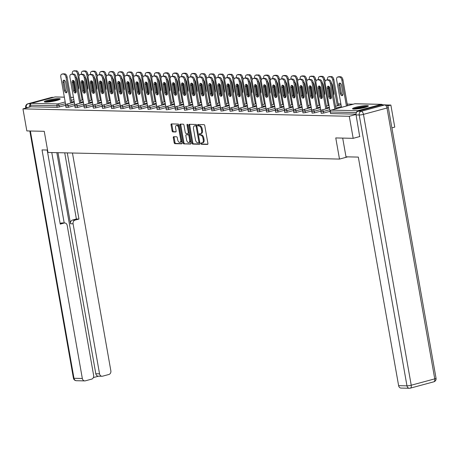 <?xml version="1.0" encoding="UTF-8"?>
<svg xmlns="http://www.w3.org/2000/svg" width="459" height="459" viewBox="0 0 459 459"><rect width="100%" height="100%" fill="white"/><g stroke="black" fill="none" stroke-linecap="round" stroke-linejoin="round"><path stroke-width="0.69" d="M200.893 143.575A0.711 0.39 -105.1 0 0 201.421 144.281L207.508 144.419A1.01 0.557 -105.1 0 0 207.6 144.407A1.01 0.557 -105.1 0 0 207.91 143.443L204.771 125.651A1.01 0.557 -105.1 0 0 204.025 124.653L197.932 124.509A0.711 0.39 -105.1 0 0 197.869 124.521A0.711 0.39 -105.1 0 0 197.651 125.192A0.711 0.39 -105.1 0 0 198.179 125.898L198.965 125.915A3.242 1.784 -105.1 0 1 201.358 129.117L201.621 130.603A3.242 1.784 -105.1 0 1 200.629 133.689A3.242 1.784 -105.1 0 1 200.342 133.724L199.556 133.701A0.711 0.39 -105.1 0 0 199.493 133.712A0.711 0.39 -105.1 0 0 199.275 134.384A0.711 0.39 -105.1 0 0 199.797 135.089L200.589 135.107A3.242 1.784 -105.1 0 1 202.981 138.308L203.239 139.794A3.242 1.784 -105.1 0 1 202.247 142.881A3.242 1.784 -105.1 0 1 201.96 142.915L201.174 142.892A0.711 0.39 -105.1 0 0 201.111 142.904A0.711 0.39 -105.1 0 0 200.893 143.575M201.742 142.91A0.711 0.39 -105.1 0 0 201.725 143.351A0.711 0.39 -105.1 0 0 202.247 144.051L207.847 144.183M198.5 124.527A0.711 0.39 -105.1 0 0 198.483 124.968A0.711 0.39 -105.1 0 0 199.011 125.668L199.797 125.691L198.965 125.915M200.124 133.718A0.711 0.39 -105.1 0 0 200.107 134.16A0.711 0.39 -105.1 0 0 200.629 134.86L201.415 134.883L200.589 135.107M45.757 102.099A8.044 1.073 -10 0 0 54.724 100.957A8.044 1.073 -10 0 0 60.169 98.955A8.044 1.073 -10 0 0 58.729 98.599A8.044 1.073 -10 0 0 49.767 99.741A8.044 1.073 -10 0 0 44.316 101.749A8.044 1.073 -10 0 0 45.757 102.099M353.987 109.093A8.044 1.073 -10 0 0 362.949 107.951A8.044 1.073 -10 0 0 368.393 105.949A8.044 1.073 -10 0 0 366.959 105.599A8.044 1.073 -10 0 0 357.991 106.74A8.044 1.073 -10 0 0 352.546 108.743A8.044 1.073 -10 0 0 353.987 109.093M173.68 136.707A1.01 0.557 -105.1 0 0 173.594 136.719A1.01 0.557 -105.1 0 0 173.284 137.683L174.162 142.674A1.01 0.557 -105.1 0 0 174.913 143.678L181.678 143.828A1.01 0.557 -105.1 0 0 181.77 143.822A1.01 0.557 -105.1 0 0 182.08 142.852L178.941 125.066A1.01 0.557 -105.1 0 0 178.19 124.062L171.425 123.913A1.01 0.557 -105.1 0 0 171.339 123.919A1.01 0.557 -105.1 0 0 171.029 124.888L172.091 130.913A1.01 0.557 -105.1 0 0 172.836 131.917L175.734 131.98A1.01 0.557 -105.1 0 0 175.82 131.968A1.01 0.557 -105.1 0 0 176.13 131.004L175.608 128.015A2.708 1.492 -105.1 0 1 176.434 125.433A2.708 1.492 -105.1 0 1 178.671 128.084L180.737 139.8A2.708 1.492 -105.1 0 1 179.911 142.376A2.708 1.492 -105.1 0 1 177.667 139.725L177.323 137.775A1.01 0.557 -105.1 0 0 176.577 136.776L173.68 136.707M359.867 136.524L353.178 138.331L335.764 137.935L339.494 159.078L47.977 152.463L44.248 131.32L26.84 130.924L22.95 108.875L349.288 116.282L356.012 114.469M353.178 138.331L349.288 116.282M192 143.082A1.01 0.557 -105.1 0 0 192.746 144.08L199.51 144.235A1.01 0.557 -105.1 0 0 199.602 144.224A1.01 0.557 -105.1 0 0 199.912 143.26L196.773 125.468A1.01 0.557 -105.1 0 0 196.027 124.469L189.257 124.314A1.01 0.557 -105.1 0 0 189.171 124.326A1.01 0.557 -105.1 0 0 188.861 125.29L192 143.082L192.826 142.858A1.01 0.557 -105.1 0 0 193.578 143.856L199.849 144M190.594 144.034L183.829 143.879A1.01 0.557 -105.1 0 1 183.078 142.875L179.945 125.089A1.01 0.557 -105.1 0 1 180.255 124.125A1.01 0.557 -105.1 0 1 180.341 124.114L183.239 124.177A1.01 0.557 -105.1 0 1 183.984 125.181L185.258 132.393A1.01 0.557 -105.1 0 0 186.004 133.397L187.926 133.437A1.01 0.557 -105.1 0 0 188.018 133.431A1.01 0.557 -105.1 0 0 188.328 132.462L187.002 124.951A0.711 0.39 -105.1 0 1 187.22 124.28A0.711 0.39 -105.1 0 1 187.806 124.968L190.996 143.059A1.01 0.557 -105.1 0 1 190.686 144.023A1.01 0.557 -105.1 0 1 190.594 144.034L190.766 143.988M339.494 159.078L347.738 156.858M382.49 104.818A1.549 1.274 91.3 0 0 381.291 104.377L357.762 110.722A1.549 1.274 91.3 0 0 356.758 112.076M356.431 112.564L330.314 111.973L330.6 113.58L356.006 114.159M387.585 105.949L390.867 105.065L394.751 127.114L391.894 127.889M22.95 108.875L30.724 106.775L30.443 105.163A1.549 1.274 -88.7 0 1 31.424 103.315L54.954 96.969A1.549 1.274 -88.7 0 1 55.258 96.935L64.346 97.142M338.111 103.866L340.888 103.929M347.228 104.073L353.149 104.21M385.899 104.95L390.867 105.065M68.425 107.268L66.027 107.515L65.74 105.903L68.144 105.656L68.425 107.268L74.863 105.53M65.752 105.323L57.191 107.377L56.905 105.765L30.443 105.163M30.724 106.775L57.191 107.377M330.6 113.58L330.314 111.973A1.549 1.274 91.3 0 1 331.295 110.126L357.762 110.722M86.653 107.681L84.255 107.928L83.968 106.316L86.372 106.069L86.653 107.681L93.091 105.943M104.882 108.094L102.483 108.341L102.196 106.729L104.595 106.482L104.882 108.094L111.319 106.356M123.11 108.508L120.706 108.754L120.424 107.148L122.823 106.895L123.11 108.508L129.547 106.769M141.338 108.921L138.934 109.167L138.652 107.561L141.051 107.308L141.338 108.921L147.775 107.182M159.566 109.334L157.162 109.586L156.88 107.974L159.279 107.722L159.566 109.334L166.003 107.601M177.788 109.747L175.39 109.999L175.108 108.387L177.507 108.14L177.788 109.747L184.225 108.014M196.016 110.16L193.618 110.412L193.331 108.8L195.735 108.553L196.016 110.16L202.453 108.427M214.244 110.579L211.846 110.826L211.559 109.213L213.963 108.967L214.244 110.579L220.681 108.84M232.472 110.992L230.074 111.239L229.787 109.626L232.185 109.38L232.472 110.992L238.909 109.253M250.7 111.405L248.296 111.652L248.015 110.04L250.413 109.793L250.7 111.405L257.138 109.667M268.928 111.818L266.524 112.065L266.243 110.453L268.641 110.206L268.928 111.818L275.366 110.08M287.156 112.231L284.752 112.478L284.471 110.871L286.869 110.619L287.156 112.231L293.594 110.493M305.378 112.644L302.98 112.891L302.699 111.285L305.097 111.032L305.378 112.644L311.816 110.906M323.606 113.057L321.208 113.31L320.921 111.698L323.325 111.445L323.606 113.057L330.044 111.325M314.495 112.851L312.091 113.098L311.81 111.491L314.208 111.239L314.495 112.851L320.933 111.112M296.267 112.438L293.869 112.684L293.582 111.078L295.98 110.826L296.267 112.438L302.705 110.699M278.039 112.025L275.641 112.271L275.354 110.659L277.758 110.412L278.039 112.025L284.477 110.286M259.811 111.612L257.413 111.858L257.126 110.246L259.53 109.999L259.811 111.612L266.249 109.873M241.583 111.198L239.185 111.445L238.904 109.833L241.302 109.586L241.583 111.198L248.021 109.46M223.361 110.785L220.957 111.032L220.676 109.42L223.074 109.173L223.361 110.785L229.798 109.047M205.133 110.367L202.729 110.619L202.448 109.007L204.846 108.76L205.133 110.367L211.57 108.634M186.905 109.953L184.501 110.206L184.22 108.594L186.618 108.347L186.905 109.953L193.342 108.221M168.677 109.54L166.278 109.793L165.992 108.181L168.39 107.928L168.677 109.54L175.114 107.808M150.449 109.127L148.05 109.38L147.764 107.767L150.168 107.515L150.449 109.127L156.886 107.395M132.221 108.714L129.822 108.961L129.536 107.354L131.94 107.102L132.221 108.714L138.658 106.976M113.993 108.301L111.594 108.548L111.313 106.941L113.712 106.689L113.993 108.301L120.43 106.563M95.77 107.888L93.366 108.135L93.085 106.522L95.483 106.276L95.77 107.888L102.208 106.149M77.542 107.475L75.138 107.722L74.857 106.109L77.255 105.863L77.542 107.475L83.98 105.736M202.792 142.686A3.242 1.784 -105.1 0 0 203.079 142.651A3.242 1.784 -105.1 0 0 204.071 139.565L203.239 139.794M201.415 134.883A3.242 1.784 -105.1 0 1 203.807 138.084L204.071 139.565M201.174 133.494A3.242 1.784 -105.1 0 0 201.461 133.46A3.242 1.784 -105.1 0 0 202.453 130.373L201.621 130.603M199.797 125.691A3.242 1.784 -105.1 0 1 202.189 128.893L202.453 130.373M189.756 124.326A1.01 0.557 -105.1 0 0 189.693 125.066L192.826 142.858M198.638 142.835A0.711 0.39 -105.1 0 0 198.701 142.829A0.711 0.39 -105.1 0 0 198.913 142.152L196.165 126.541A0.711 0.39 -105.1 0 0 195.637 125.841L194.805 125.818A3.242 1.784 -105.1 0 0 194.524 125.852A3.242 1.784 -105.1 0 0 193.532 128.939L195.414 139.616A3.242 1.784 -105.1 0 0 197.806 142.818L198.638 142.835M198.758 142.806L199.47 142.611A0.711 0.39 -105.1 0 0 199.533 142.606A0.711 0.39 -105.1 0 0 199.745 142.324M196.854 125.921A0.711 0.39 -105.1 0 0 196.469 125.611L195.637 125.841M194.524 125.852L195.35 125.628A3.242 1.784 -105.1 0 1 195.637 125.594L196.469 125.611M190.927 143.799L183.829 143.879M180.84 124.125A1.01 0.557 -105.1 0 0 180.777 124.865L183.91 142.651A1.01 0.557 -105.1 0 0 184.661 143.656M188.098 133.391L188.758 133.213A1.01 0.557 -105.1 0 0 188.85 133.202A1.01 0.557 -105.1 0 0 189.171 132.714M186.578 139.88A2.708 1.492 -105.1 0 0 188.815 142.531A2.708 1.492 -105.1 0 0 189.647 139.949L188.919 135.824A1.01 0.557 -105.1 0 0 188.173 134.826L186.251 134.78A1.01 0.557 -105.1 0 0 186.159 134.791A1.01 0.557 -105.1 0 0 185.849 135.755L186.578 139.88M188.815 142.531L189.647 142.307A2.708 1.492 -105.1 0 0 190.548 140.523M189.596 135.118A1.01 0.557 -105.1 0 0 189.005 134.596L188.173 134.826M186.911 134.602A1.01 0.557 -105.1 0 1 186.991 134.567A1.01 0.557 -105.1 0 1 187.083 134.556L189.005 134.596M179.911 142.376L180.743 142.152A2.708 1.492 -105.1 0 0 181.638 140.374M179.291 127.063A2.708 1.492 -105.1 0 0 177.266 125.209L176.434 125.433M171.924 123.924A1.01 0.557 -105.1 0 0 171.855 124.659L172.923 130.689A1.01 0.557 -105.1 0 0 173.668 131.693L176.067 131.744M174.179 136.719A1.01 0.557 -105.1 0 0 174.116 137.459L174.994 142.451A1.01 0.557 -105.1 0 0 175.745 143.455L182.011 143.592M342.959 93.384L341.553 85.426A2.375 1.308 -105.1 0 0 339.591 83.108A2.375 1.308 -105.1 0 0 338.868 85.368L340.268 93.32A2.375 1.308 -105.1 0 0 342.23 95.644A2.375 1.308 -105.1 0 0 342.959 93.384M346.436 106.018L341.869 80.118A3.093 1.704 -105.1 0 0 339.585 77.06L337.887 77.02A3.093 1.704 -105.1 0 0 337.617 77.055A3.093 1.704 -105.1 0 0 336.671 80.004L341.49 107.354M347.515 105.731L342.948 79.826L341.869 80.118M339.585 77.06L340.664 76.768L338.971 76.728L337.887 77.02M340.194 83.182A2.375 1.308 -105.1 0 0 339.947 85.076L341.353 93.028A2.375 1.308 -105.1 0 0 342.712 95.277M340.664 76.768A3.093 1.704 74.9 0 1 342.948 79.826M337.617 77.055L338.696 76.762A3.093 1.704 74.9 0 1 338.971 76.728M331.151 98.392A2.375 1.308 74.9 0 1 329.791 96.149L328.392 88.191A2.375 1.308 74.9 0 1 328.633 86.298M327.41 79.849L326.332 80.136A3.093 1.704 -105.1 0 0 326.056 80.17L327.141 79.877A3.093 1.704 74.9 0 1 327.41 79.849L329.109 79.883A3.093 1.704 74.9 0 1 331.392 82.947L330.308 83.24L334.875 109.139M335.959 108.846L331.392 82.947M330.067 111.227L325.11 83.119A3.093 1.704 -105.1 0 1 326.056 80.17M326.332 80.136L329.109 79.883M329.998 88.547L331.398 96.499A2.375 1.308 74.9 0 1 330.675 98.76A2.375 1.308 74.9 0 1 328.713 96.436L327.307 88.484A2.375 1.308 74.9 0 1 328.036 86.223A2.375 1.308 74.9 0 1 329.998 88.547M330.308 83.24A3.093 1.704 -105.1 0 0 328.024 80.176M367.843 106.471A7.998 1.067 -10 0 0 360.43 107.102A7.998 1.067 -10 0 0 353.241 109.047M353.929 109.093A6.965 0.929 170 0 1 360.453 107.234A6.965 0.929 170 0 1 367.211 106.752M365.731 107.251A6.449 0.861 -10 0 0 355.495 109.058M45.705 102.099A6.965 0.929 170 0 1 55.275 99.798A6.965 0.929 170 0 1 58.987 99.758M57.507 100.257A6.449 0.861 -10 0 0 55.149 100.401A6.449 0.861 -10 0 0 47.266 102.059M59.618 99.477A7.998 1.067 -10 0 0 55.705 99.597A7.998 1.067 -10 0 0 45.016 102.047M342.689 138.09L345.994 156.817L358.318 157.098L398.619 385.658L406.972 385.847L359.213 114.997L356.064 114.928L359.701 136.57M381.555 104.887L358.026 111.233L361.176 111.302L384.711 104.956L381.555 104.887A3.093 2.553 -88.7 0 1 382.158 104.813L385.313 104.882A3.093 2.553 91.3 0 0 384.711 104.956A3.093 1.704 -105.1 0 1 386.994 108.014L363.465 114.366L411.224 385.216L434.753 378.87L386.994 108.014A3.093 0.413 -10 0 0 388.291 107.44A3.093 3.093 0 0 0 385.313 104.882M433.807 381.813A3.093 3.093 0 0 0 436.05 378.291A3.093 0.413 -10 0 1 434.753 378.87A3.093 1.704 74.9 0 1 433.807 381.813L410.277 388.165A3.093 3.093 0 0 1 409.399 388.268A3.093 2.553 91.3 0 0 410.002 388.194A3.093 1.704 -105.1 0 0 410.277 388.165A3.093 1.704 -105.1 0 0 411.224 385.216A3.093 0.413 -10 0 1 406.972 385.847A3.093 2.553 91.3 0 0 409.399 388.268L401.046 388.079A3.093 2.553 -88.7 0 1 398.619 385.658M356.064 114.928A3.093 2.553 -88.7 0 1 358.026 111.233M47.547 150.041L42.027 149.915L82.333 378.48A3.093 2.553 91.3 0 0 84.754 380.901A3.093 2.553 91.3 0 0 85.357 380.827L91.68 379.123A3.093 2.553 91.3 0 0 93.642 375.428L67.186 225.403A3.093 2.553 91.3 0 0 64.765 222.982A3.093 2.553 91.3 0 0 64.157 223.057L61.586 222.999A3.093 2.553 -88.7 0 1 62.194 222.925L64.765 222.982M47.191 150.036L60.249 224.112L64.157 223.057M101.967 376.26L98.232 376.173A3.093 2.553 -88.7 0 1 95.805 373.752L99.546 373.838A3.093 2.553 91.3 0 0 101.967 376.26A3.093 2.553 91.3 0 0 102.569 376.185L108.892 374.481A3.093 2.553 91.3 0 0 110.854 370.786L72.453 153.019M93.378 377.573L98.536 376.179M75.052 220.119A3.093 2.553 91.3 0 0 73.09 223.814L70.52 223.751A3.093 2.553 -88.7 0 1 72.482 220.062L75.052 220.119L78.959 219.063L67.295 152.904M99.546 373.838L73.09 223.814M30.518 104.227A3.093 2.553 91.3 0 0 29.33 107.154M51.781 152.549L64.197 222.971M70.52 223.751L57.989 152.692M95.805 373.752L56.824 152.663M72.482 220.062L76.389 219.006L64.725 152.841M76.389 219.006L78.959 219.063M60.123 223.395L61.586 222.999M333.544 95.145A2.375 1.308 -105.1 0 0 333.842 93.177L332.442 85.219A2.375 1.308 -105.1 0 0 331.438 83.222M337.325 105.811L332.758 79.912A3.093 1.704 -105.1 0 0 330.469 76.854L328.776 76.814A3.093 1.704 -105.1 0 0 328.501 76.848A3.093 1.704 -105.1 0 0 327.554 79.797L327.565 79.849M330.79 98.146L328.707 86.338M338.403 105.518L333.836 79.619L332.758 79.912M330.469 76.854L331.553 76.561L328.776 76.814M331.553 76.561A3.093 1.704 74.9 0 1 333.836 79.619M328.501 76.848L329.585 76.555A3.093 1.704 74.9 0 1 329.855 76.521M324.427 94.938A2.375 1.308 -105.1 0 0 324.731 92.97L323.325 85.013A2.375 1.308 -105.1 0 0 322.327 83.016M328.208 105.604L323.641 79.705A3.093 1.704 -105.1 0 0 321.357 76.647L319.665 76.607A3.093 1.704 -105.1 0 0 319.389 76.642A3.093 1.704 -105.1 0 0 318.443 79.591L318.454 79.642M321.679 97.939L319.596 86.131M325.092 81.524L324.725 79.413L323.641 79.705M321.357 76.647L322.436 76.355L320.743 76.314L319.665 76.607M322.436 76.355A3.093 1.704 74.9 0 1 324.725 79.413M319.389 76.642L320.468 76.349A3.093 1.704 74.9 0 1 320.743 76.314M315.316 94.732A2.375 1.308 -105.1 0 0 315.614 92.764L314.214 84.806A2.375 1.308 -105.1 0 0 313.216 82.809M319.097 105.398L314.53 79.499A3.093 1.704 -105.1 0 0 312.24 76.441L310.548 76.401A3.093 1.704 -105.1 0 0 310.278 76.435A3.093 1.704 -105.1 0 0 309.332 79.378L309.337 79.436M312.562 97.733L310.485 85.925M315.981 81.318L315.608 79.206L314.53 79.499M312.24 76.441L313.325 76.148L310.548 76.401M313.325 76.148A3.093 1.704 74.9 0 1 315.608 79.206M310.278 76.435L311.357 76.142A3.093 1.704 74.9 0 1 311.632 76.108M306.199 94.525A2.375 1.308 -105.1 0 0 306.503 92.552L305.097 84.599A2.375 1.308 -105.1 0 0 304.099 82.603M309.98 105.191L305.413 79.292A3.093 1.704 -105.1 0 0 303.129 76.234L301.437 76.194A3.093 1.704 -105.1 0 0 301.161 76.228A3.093 1.704 -105.1 0 0 300.215 79.172L300.226 79.229M303.451 97.526L301.368 85.718M306.87 81.111L306.497 79L305.413 79.292M303.129 76.234L304.208 75.942L302.515 75.901L301.437 76.194M304.208 75.942A3.093 1.704 74.9 0 1 306.497 79M301.161 76.228L302.24 75.936A3.093 1.704 74.9 0 1 302.515 75.901M297.088 94.319A2.375 1.308 -105.1 0 0 297.386 92.345L295.986 84.393A2.375 1.308 -105.1 0 0 294.988 82.396M300.869 104.985L296.302 79.086A3.093 1.704 -105.1 0 0 294.018 76.028L292.32 75.987A3.093 1.704 -105.1 0 0 292.05 76.016A3.093 1.704 -105.1 0 0 291.104 78.965L291.109 79.023M294.339 97.319L292.257 85.512M297.753 80.904L297.38 78.793L296.302 79.086M294.018 76.028L295.097 75.735L293.404 75.695L292.32 75.987M295.097 75.735A3.093 1.704 74.9 0 1 297.38 78.793M292.05 76.016L293.129 75.729A3.093 1.704 74.9 0 1 293.404 75.695M322.04 98.186A2.375 1.308 74.9 0 1 320.68 95.942L319.275 87.985A2.375 1.308 74.9 0 1 319.521 86.091M318.299 79.642L317.215 79.929A3.093 1.704 -105.1 0 0 316.945 79.964L318.024 79.671A3.093 1.704 74.9 0 1 318.299 79.642L319.992 79.677A3.093 1.704 74.9 0 1 322.275 82.74L321.197 83.033L325.764 108.932M326.842 108.64L322.275 82.74M320.956 111.021L315.999 82.913A3.093 1.704 -105.1 0 1 316.945 79.964M317.215 79.929L319.992 79.677M320.881 88.34L322.287 96.292A2.375 1.308 74.9 0 1 321.558 98.553A2.375 1.308 74.9 0 1 319.596 96.229L318.196 88.277A2.375 1.308 74.9 0 1 318.919 86.017A2.375 1.308 74.9 0 1 320.881 88.34M321.197 83.033A3.093 1.704 -105.1 0 0 318.913 79.969M312.923 97.979A2.375 1.308 74.9 0 1 311.563 95.736L310.164 87.778A2.375 1.308 74.9 0 1 310.404 85.885M309.182 79.436L308.104 79.723A3.093 1.704 -105.1 0 0 307.828 79.757L308.913 79.464A3.093 1.704 74.9 0 1 309.182 79.436L310.881 79.47A3.093 1.704 74.9 0 1 313.164 82.534L312.086 82.821L316.653 108.726M317.731 108.433L313.164 82.534M311.839 110.814L306.882 82.706A3.093 1.704 -105.1 0 1 307.828 79.757M308.104 79.723L310.881 79.47M311.77 88.134L313.17 96.086A2.375 1.308 74.9 0 1 312.447 98.346A2.375 1.308 74.9 0 1 310.485 96.023L309.079 88.071A2.375 1.308 74.9 0 1 309.808 85.81A2.375 1.308 74.9 0 1 311.77 88.134M312.086 82.821A3.093 1.704 -105.1 0 0 309.796 79.763M303.812 97.773A2.375 1.308 74.9 0 1 302.452 95.524L301.047 87.571A2.375 1.308 74.9 0 1 301.293 85.678M300.071 79.223L298.993 79.516A3.093 1.704 -105.1 0 0 298.717 79.55L299.796 79.258A3.093 1.704 74.9 0 1 300.071 79.223L301.764 79.264A3.093 1.704 74.9 0 1 304.053 82.327L302.969 82.614L307.536 108.519M308.62 108.226L304.053 82.327M302.728 110.608L297.771 82.5A3.093 1.704 -105.1 0 1 298.717 79.55M298.993 79.516L301.764 79.264M302.653 87.927L304.059 95.879A2.375 1.308 74.9 0 1 303.33 98.14A2.375 1.308 74.9 0 1 301.368 95.816L299.968 87.864A2.375 1.308 74.9 0 1 300.691 85.603A2.375 1.308 74.9 0 1 302.653 87.927M302.969 82.614A3.093 1.704 -105.1 0 0 300.685 79.556M294.701 97.566A2.375 1.308 74.9 0 1 293.335 95.317L291.935 87.365A2.375 1.308 74.9 0 1 292.182 85.472M290.96 79.017L289.876 79.309A3.093 1.704 -105.1 0 0 289.606 79.344L290.685 79.051A3.093 1.704 74.9 0 1 290.96 79.017L292.653 79.057A3.093 1.704 74.9 0 1 294.936 82.121L293.858 82.408L298.425 108.313M299.503 108.02L294.936 82.121M293.611 110.401L288.659 82.293A3.093 1.704 -105.1 0 1 289.606 79.344M289.876 79.309L292.653 79.057M293.542 87.715L294.942 95.673A2.375 1.308 74.9 0 1 294.219 97.933A2.375 1.308 74.9 0 1 292.257 95.61L290.851 87.658A2.375 1.308 74.9 0 1 291.58 85.397A2.375 1.308 74.9 0 1 293.542 87.715M293.858 82.408A3.093 1.704 -105.1 0 0 291.568 79.35M285.584 97.36A2.375 1.308 74.9 0 1 284.224 95.111L282.819 87.158A2.375 1.308 74.9 0 1 283.065 85.265M281.843 78.81L280.765 79.103A3.093 1.704 -105.1 0 0 280.489 79.137L281.568 78.845A3.093 1.704 74.9 0 1 281.843 78.81L283.536 78.85A3.093 1.704 74.9 0 1 285.825 81.909L284.741 82.201L289.308 108.1M290.392 107.813L285.825 81.909M284.5 110.194L279.542 82.086A3.093 1.704 -105.1 0 1 280.489 79.137M280.765 79.103L283.536 78.85M284.425 87.508L285.831 95.466A2.375 1.308 74.9 0 1 285.102 97.727A2.375 1.308 74.9 0 1 283.14 95.403L281.74 87.451A2.375 1.308 74.9 0 1 282.469 85.19A2.375 1.308 74.9 0 1 284.425 87.508M284.741 82.201A3.093 1.704 -105.1 0 0 282.457 79.143M287.977 94.112A2.375 1.308 -105.1 0 0 288.275 92.139L286.875 84.186A2.375 1.308 -105.1 0 0 285.871 82.19M291.752 104.778L287.185 78.879A3.093 1.704 -105.1 0 0 284.901 75.815L283.209 75.781A3.093 1.704 -105.1 0 0 282.933 75.81A3.093 1.704 -105.1 0 0 281.987 78.759L281.998 78.816M285.223 97.113L283.14 85.305M288.642 80.698L288.269 78.587L287.185 78.879M284.901 75.815L285.986 75.528L284.287 75.488L283.209 75.781M285.986 75.528A3.093 1.704 74.9 0 1 288.269 78.587M282.933 75.81L284.018 75.523A3.093 1.704 74.9 0 1 284.287 75.488M276.473 97.153A2.375 1.308 74.9 0 1 275.107 94.904L273.707 86.952A2.375 1.308 74.9 0 1 273.954 85.058M272.732 78.604L271.648 78.896A3.093 1.704 -105.1 0 0 271.378 78.931L272.457 78.638A3.093 1.704 74.9 0 1 272.732 78.604L274.425 78.644A3.093 1.704 74.9 0 1 276.708 81.702L275.629 81.995L280.197 107.894M281.275 107.607L276.708 81.702M275.389 109.988L270.431 81.88A3.093 1.704 -105.1 0 1 271.378 78.931M271.648 78.896L274.425 78.644M275.314 87.302L276.714 95.26A2.375 1.308 74.9 0 1 275.991 97.52A2.375 1.308 74.9 0 1 274.029 95.197L272.629 87.244A2.375 1.308 74.9 0 1 273.352 84.984A2.375 1.308 74.9 0 1 275.314 87.302M275.629 81.995A3.093 1.704 -105.1 0 0 273.346 78.937M278.86 93.9A2.375 1.308 -105.1 0 0 279.164 91.932L277.758 83.98A2.375 1.308 -105.1 0 0 276.76 81.983M282.641 104.572L278.074 78.673A3.093 1.704 -105.1 0 0 275.79 75.609L274.092 75.574A3.093 1.704 -105.1 0 0 273.822 75.603A3.093 1.704 -105.1 0 0 272.875 78.552L272.881 78.609M276.111 96.906L274.029 85.099M279.525 80.491L279.152 78.38L278.074 78.673M275.79 75.609L276.869 75.322L275.176 75.282L274.092 75.574M276.869 75.322A3.093 1.704 74.9 0 1 279.152 78.38M273.822 75.603L274.901 75.316A3.093 1.704 74.9 0 1 275.176 75.282M267.356 96.947A2.375 1.308 74.9 0 1 265.996 94.697L264.596 86.745A2.375 1.308 74.9 0 1 264.837 84.852M263.615 78.397L262.537 78.69A3.093 1.704 -105.1 0 0 262.261 78.724L263.346 78.432A3.093 1.704 74.9 0 1 263.615 78.397L265.313 78.437A3.093 1.704 74.9 0 1 267.597 81.495L266.513 81.788L271.08 107.687M272.164 107.4L267.597 81.495M266.272 109.781L261.314 81.673A3.093 1.704 -105.1 0 1 262.261 78.724M262.537 78.69L265.313 78.437M266.203 87.095L267.603 95.053A2.375 1.308 74.9 0 1 266.874 97.314A2.375 1.308 74.9 0 1 264.918 94.99L263.512 87.038A2.375 1.308 74.9 0 1 264.241 84.777A2.375 1.308 74.9 0 1 266.203 87.095M266.513 81.788A3.093 1.704 -105.1 0 0 264.229 78.73M269.749 93.693A2.375 1.308 -105.1 0 0 270.047 91.725L268.647 83.773A2.375 1.308 -105.1 0 0 267.643 81.777M273.53 104.365L268.963 78.466A3.093 1.704 -105.1 0 0 266.673 75.402L264.981 75.368A3.093 1.704 -105.1 0 0 264.705 75.396A3.093 1.704 -105.1 0 0 263.759 78.346L263.77 78.403M266.995 96.7L264.912 84.892M270.414 80.285L270.041 78.173L268.963 78.466M266.673 75.402L267.758 75.115L266.059 75.075L264.981 75.368M267.758 75.115A3.093 1.704 74.9 0 1 270.041 78.173M264.705 75.396L265.79 75.11A3.093 1.704 74.9 0 1 266.059 75.075M258.245 96.74A2.375 1.308 74.9 0 1 256.885 94.491L255.479 86.539A2.375 1.308 74.9 0 1 255.726 84.645M254.504 78.191L253.42 78.483A3.093 1.704 -105.1 0 0 253.15 78.518L254.229 78.225A3.093 1.704 74.9 0 1 254.504 78.191L256.197 78.231A3.093 1.704 74.9 0 1 258.48 81.289L257.401 81.582L261.969 107.481M263.047 107.188L258.48 81.289M257.16 109.575L252.203 81.467A3.093 1.704 -105.1 0 1 253.15 78.518M253.42 78.483L256.197 78.231M257.086 86.889L258.492 94.847A2.375 1.308 74.9 0 1 257.763 97.107A2.375 1.308 74.9 0 1 255.801 94.783L254.401 86.831A2.375 1.308 74.9 0 1 255.124 84.571A2.375 1.308 74.9 0 1 257.086 86.889M257.401 81.582A3.093 1.704 -105.1 0 0 255.118 78.523M260.632 93.487A2.375 1.308 -105.1 0 0 260.936 91.519L259.53 83.567A2.375 1.308 -105.1 0 0 258.532 81.57M264.413 104.159L259.846 78.26A3.093 1.704 -105.1 0 0 257.562 75.196L255.87 75.161A3.093 1.704 -105.1 0 0 255.594 75.19A3.093 1.704 -105.1 0 0 254.647 78.139L254.659 78.196M257.883 96.493L255.801 84.685M261.297 80.078L260.93 77.967L259.846 78.26M257.562 75.196L258.641 74.903L255.87 75.161M258.641 74.903A3.093 1.704 74.9 0 1 260.93 77.967M255.594 75.19L256.673 74.897A3.093 1.704 74.9 0 1 256.948 74.869M249.128 96.533A2.375 1.308 74.9 0 1 247.768 94.284L246.368 86.332A2.375 1.308 74.9 0 1 246.609 84.439M245.387 77.984L244.308 78.277A3.093 1.704 -105.1 0 0 244.033 78.311L245.117 78.019A3.093 1.704 74.9 0 1 245.387 77.984L247.085 78.024A3.093 1.704 74.9 0 1 249.369 81.082L248.29 81.375L252.857 107.274M253.936 106.981L249.369 81.082M248.044 109.368L243.086 81.26A3.093 1.704 -105.1 0 1 244.033 78.311M244.308 78.277L247.085 78.024M247.975 86.682L249.375 94.64A2.375 1.308 74.9 0 1 248.652 96.901A2.375 1.308 74.9 0 1 246.69 94.577L245.284 86.625A2.375 1.308 74.9 0 1 246.013 84.364A2.375 1.308 74.9 0 1 247.975 86.682M248.29 81.375A3.093 1.704 -105.1 0 0 246.001 78.317M251.521 93.28A2.375 1.308 -105.1 0 0 251.819 91.312L250.419 83.36A2.375 1.308 -105.1 0 0 249.421 81.358M255.302 103.952L250.734 78.053A3.093 1.704 -105.1 0 0 248.445 74.989L246.753 74.955A3.093 1.704 -105.1 0 0 246.477 74.983A3.093 1.704 -105.1 0 0 245.536 77.932L245.542 77.99M248.767 96.281L246.69 84.479M252.186 79.872L251.813 77.76L250.734 78.053M248.445 74.989L249.53 74.697L246.753 74.955M249.53 74.697A3.093 1.704 74.9 0 1 251.813 77.76M246.477 74.983L247.562 74.691A3.093 1.704 74.9 0 1 247.837 74.662M240.017 96.327A2.375 1.308 74.9 0 1 238.657 94.078L237.251 86.126A2.375 1.308 74.9 0 1 237.498 84.232M236.276 77.778L235.197 78.07A3.093 1.704 -105.1 0 0 234.922 78.105L236.001 77.812A3.093 1.704 74.9 0 1 236.276 77.778L237.969 77.818A3.093 1.704 74.9 0 1 240.258 80.876L239.173 81.168L243.74 107.067M244.825 106.775L240.258 80.876M238.932 109.162L233.975 81.048A3.093 1.704 -105.1 0 1 234.922 78.105M235.197 78.07L237.969 77.818M238.858 86.476L240.264 94.434A2.375 1.308 74.9 0 1 239.535 96.694A2.375 1.308 74.9 0 1 237.573 94.37L236.173 86.418A2.375 1.308 74.9 0 1 236.896 84.158A2.375 1.308 74.9 0 1 238.858 86.476M239.173 81.168A3.093 1.704 -105.1 0 0 236.89 78.11M242.404 93.074A2.375 1.308 -105.1 0 0 242.708 91.106L241.302 83.154A2.375 1.308 -105.1 0 0 240.304 81.151M246.185 103.745L241.618 77.846A3.093 1.704 -105.1 0 0 239.334 74.783L237.642 74.748A3.093 1.704 -105.1 0 0 237.366 74.777A3.093 1.704 -105.1 0 0 236.419 77.726L236.431 77.783M239.655 96.074L237.573 84.272M243.075 79.665L242.702 77.554L241.618 77.846M239.334 74.783L240.413 74.49L237.642 74.748M240.413 74.49A3.093 1.704 74.9 0 1 242.702 77.554M237.366 74.777L238.445 74.484A3.093 1.704 74.9 0 1 238.72 74.456M230.906 96.12A2.375 1.308 74.9 0 1 229.54 93.871L228.14 85.919A2.375 1.308 74.9 0 1 228.387 84.026M227.165 77.571L226.08 77.864A3.093 1.704 -105.1 0 0 225.811 77.898L226.889 77.605A3.093 1.704 74.9 0 1 227.165 77.571L228.857 77.611A3.093 1.704 74.9 0 1 231.141 80.669L230.062 80.962L234.629 106.861M235.708 106.568L231.141 80.669M229.816 108.955L224.864 80.841A3.093 1.704 -105.1 0 1 225.811 77.898M226.08 77.864L228.857 77.611M229.747 86.269L231.147 94.227A2.375 1.308 74.9 0 1 230.424 96.482A2.375 1.308 74.9 0 1 228.462 94.164L227.056 86.206A2.375 1.308 74.9 0 1 227.784 83.951A2.375 1.308 74.9 0 1 229.747 86.269M230.062 80.962A3.093 1.704 -105.1 0 0 227.773 77.904M233.292 92.867A2.375 1.308 -105.1 0 0 233.591 90.899L232.191 82.947A2.375 1.308 -105.1 0 0 231.193 80.945M237.073 103.539L232.506 77.64A3.093 1.704 -105.1 0 0 230.223 74.576L228.525 74.536A3.093 1.704 -105.1 0 0 228.255 74.57A3.093 1.704 -105.1 0 0 227.308 77.519L227.314 77.577M230.544 95.868L228.462 84.066M233.958 79.459L233.585 77.347L232.506 77.64M230.223 74.576L231.302 74.283L228.525 74.536M231.302 74.283A3.093 1.704 74.9 0 1 233.585 77.347M228.255 74.57L229.334 74.278A3.093 1.704 74.9 0 1 229.609 74.249M221.789 95.908A2.375 1.308 74.9 0 1 220.429 93.665L219.023 85.713A2.375 1.308 74.9 0 1 219.27 83.819M218.048 77.364L216.969 77.657A3.093 1.704 -105.1 0 0 216.694 77.686L217.773 77.399A3.093 1.704 74.9 0 1 218.048 77.364L219.741 77.405A3.093 1.704 74.9 0 1 222.03 80.463L220.945 80.755L225.512 106.654M226.597 106.362L222.03 80.463M220.704 108.749L215.747 80.635A3.093 1.704 -105.1 0 1 216.694 77.686M216.969 77.657L219.741 77.405M220.63 86.062L222.036 94.015A2.375 1.308 74.9 0 1 221.307 96.275A2.375 1.308 74.9 0 1 219.345 93.957L217.945 85.999A2.375 1.308 74.9 0 1 218.668 83.739A2.375 1.308 74.9 0 1 220.63 86.062M220.945 80.755A3.093 1.704 -105.1 0 0 218.662 77.697M224.181 92.661A2.375 1.308 -105.1 0 0 224.48 90.693L223.08 82.74A2.375 1.308 -105.1 0 0 222.076 80.738M227.957 103.332L223.39 77.433A3.093 1.704 -105.1 0 0 221.106 74.369L219.413 74.329A3.093 1.704 -105.1 0 0 219.138 74.364A3.093 1.704 -105.1 0 0 218.191 77.313L218.203 77.37M221.427 95.661L219.345 83.859M224.847 79.252L224.474 77.141L223.39 77.433M221.106 74.369L222.19 74.077L219.413 74.329M222.19 74.077A3.093 1.704 74.9 0 1 224.474 77.141M219.138 74.364L220.222 74.071A3.093 1.704 74.9 0 1 220.492 74.042M212.678 95.702A2.375 1.308 74.9 0 1 211.312 93.458L209.912 85.506A2.375 1.308 74.9 0 1 210.159 83.613M208.937 77.158L207.852 77.451A3.093 1.704 -105.1 0 0 207.583 77.479L208.661 77.192A3.093 1.704 74.9 0 1 208.937 77.158L210.629 77.198A3.093 1.704 74.9 0 1 212.913 80.256L211.834 80.549L216.401 106.448M217.48 106.155L212.913 80.256M211.593 108.542L206.636 80.428A3.093 1.704 -105.1 0 1 207.583 77.479M207.852 77.451L210.629 77.198M211.519 85.856L212.919 93.808A2.375 1.308 74.9 0 1 212.196 96.069A2.375 1.308 74.9 0 1 210.233 93.751L208.834 85.793A2.375 1.308 74.9 0 1 209.556 83.532A2.375 1.308 74.9 0 1 211.519 85.856M211.834 80.549A3.093 1.704 -105.1 0 0 209.551 77.485M215.064 92.454A2.375 1.308 -105.1 0 0 215.369 90.486L213.963 82.534A2.375 1.308 -105.1 0 0 212.965 80.532M218.845 103.126L214.278 77.221A3.093 1.704 -105.1 0 0 211.995 74.163L210.297 74.123A3.093 1.704 -105.1 0 0 210.027 74.157A3.093 1.704 -105.1 0 0 209.08 77.106L209.086 77.164M212.316 95.455L210.233 83.647M215.73 79.046L215.357 76.934L214.278 77.221M211.995 74.163L213.074 73.87L210.297 74.123M213.074 73.87A3.093 1.704 74.9 0 1 215.357 76.934M210.027 74.157L211.106 73.865A3.093 1.704 74.9 0 1 211.381 73.836M203.561 95.495A2.375 1.308 74.9 0 1 202.201 93.252L200.801 85.299A2.375 1.308 74.9 0 1 201.042 83.4M199.82 76.951L198.741 77.244A3.093 1.704 -105.1 0 0 198.466 77.273L199.55 76.986A3.093 1.704 74.9 0 1 199.82 76.951L201.518 76.992A3.093 1.704 74.9 0 1 203.802 80.05L202.717 80.342L207.284 106.241M208.369 105.949L203.802 80.05M202.476 108.335L197.519 80.222A3.093 1.704 -105.1 0 1 198.466 77.273M198.741 77.244L201.518 76.992M202.408 85.649L203.807 93.602A2.375 1.308 74.9 0 1 203.079 95.862A2.375 1.308 74.9 0 1 201.122 93.544L199.717 85.586A2.375 1.308 74.9 0 1 200.445 83.326A2.375 1.308 74.9 0 1 202.408 85.649M202.717 80.342A3.093 1.704 -105.1 0 0 200.434 77.278M205.953 92.248A2.375 1.308 -105.1 0 0 206.252 90.28L204.852 82.327A2.375 1.308 -105.1 0 0 203.848 80.325M209.734 102.919L205.167 77.014A3.093 1.704 -105.1 0 0 202.878 73.956L201.185 73.916A3.093 1.704 -105.1 0 0 200.91 73.951A3.093 1.704 -105.1 0 0 199.963 76.9L199.975 76.957M203.199 95.248L201.117 83.44M206.619 78.833L206.246 76.728L205.167 77.014M202.878 73.956L203.962 73.664L201.185 73.916M203.962 73.664A3.093 1.704 74.9 0 1 206.246 76.728M200.91 73.951L201.994 73.658A3.093 1.704 74.9 0 1 202.264 73.624M194.45 95.288A2.375 1.308 74.9 0 1 193.09 93.045L191.684 85.087A2.375 1.308 74.9 0 1 191.931 83.194M190.709 76.745L189.624 77.037A3.093 1.704 -105.1 0 0 189.355 77.066L190.433 76.779A3.093 1.704 74.9 0 1 190.709 76.745L192.401 76.785A3.093 1.704 74.9 0 1 194.685 79.843L193.606 80.136L198.173 106.035M199.252 105.742L194.685 79.843M193.365 108.129L188.408 80.015A3.093 1.704 -105.1 0 1 189.355 77.066M189.624 77.037L192.401 76.785M193.291 85.443L194.696 93.395A2.375 1.308 74.9 0 1 193.968 95.656A2.375 1.308 74.9 0 1 192.005 93.338L190.605 85.38A2.375 1.308 74.9 0 1 191.328 83.119A2.375 1.308 74.9 0 1 193.291 85.443M193.606 80.136A3.093 1.704 -105.1 0 0 191.323 77.072M196.836 92.041A2.375 1.308 -105.1 0 0 197.141 90.073L195.735 82.115A2.375 1.308 -105.1 0 0 194.736 80.118M200.617 102.713L196.05 76.808A3.093 1.704 -105.1 0 0 193.767 73.75L192.074 73.71A3.093 1.704 -105.1 0 0 191.799 73.744A3.093 1.704 -105.1 0 0 190.852 76.693L190.864 76.745M194.088 95.042L192.005 83.234M197.502 78.627L197.135 76.521L196.05 76.808M193.767 73.75L194.846 73.457L193.153 73.417L192.074 73.71M194.846 73.457A3.093 1.704 74.9 0 1 197.135 76.521M191.799 73.744L192.878 73.451A3.093 1.704 74.9 0 1 193.153 73.417M185.333 95.082A2.375 1.308 74.9 0 1 183.973 92.838L182.573 84.881A2.375 1.308 74.9 0 1 182.814 82.987M181.592 76.538L180.513 76.831A3.093 1.704 -105.1 0 0 180.238 76.86L181.322 76.567A3.093 1.704 74.9 0 1 181.592 76.538L183.29 76.573A3.093 1.704 74.9 0 1 185.574 79.636L184.495 79.929L189.062 105.828M190.141 105.536L185.574 79.636M184.248 107.922L179.291 79.809A3.093 1.704 -105.1 0 1 180.238 76.86M180.513 76.831L183.29 76.573M184.179 85.236L185.579 93.188A2.375 1.308 74.9 0 1 184.857 95.449A2.375 1.308 74.9 0 1 182.894 93.131L181.489 85.173A2.375 1.308 74.9 0 1 182.217 82.913A2.375 1.308 74.9 0 1 184.179 85.236M184.495 79.929A3.093 1.704 -105.1 0 0 182.206 76.865M187.725 91.834A2.375 1.308 -105.1 0 0 188.024 89.866L186.624 81.909A2.375 1.308 -105.1 0 0 185.62 79.912M191.506 102.5L186.939 76.601A3.093 1.704 -105.1 0 0 184.65 73.543L182.957 73.503A3.093 1.704 -105.1 0 0 182.682 73.538A3.093 1.704 -105.1 0 0 181.735 76.487L181.747 76.538M184.971 94.835L182.894 83.027M188.391 78.42L188.018 76.309L186.939 76.601M184.65 73.543L185.734 73.251L184.042 73.21L182.957 73.503M185.734 73.251A3.093 1.704 74.9 0 1 188.018 76.309M182.682 73.538L183.766 73.245A3.093 1.704 74.9 0 1 184.042 73.21M176.222 94.875A2.375 1.308 74.9 0 1 174.862 92.632L173.456 84.674A2.375 1.308 74.9 0 1 173.703 82.781M172.481 76.332L171.402 76.624A3.093 1.704 -105.1 0 0 171.127 76.653L172.205 76.36A3.093 1.704 74.9 0 1 172.481 76.332L174.173 76.366A3.093 1.704 74.9 0 1 176.463 79.43L175.378 79.723L179.945 105.622M181.03 105.329L176.463 79.43M175.137 107.716L170.18 79.602A3.093 1.704 -105.1 0 1 171.127 76.653M171.402 76.624L174.173 76.366M175.063 85.03L176.468 92.982A2.375 1.308 74.9 0 1 175.74 95.242A2.375 1.308 74.9 0 1 173.777 92.925L172.377 84.967A2.375 1.308 74.9 0 1 173.1 82.706A2.375 1.308 74.9 0 1 175.063 85.03M175.378 79.723A3.093 1.704 -105.1 0 0 173.095 76.659M178.608 91.628A2.375 1.308 -105.1 0 0 178.912 89.66L177.507 81.702A2.375 1.308 -105.1 0 0 176.508 79.705M182.389 102.294L177.822 76.395A3.093 1.704 -105.1 0 0 175.539 73.337L173.846 73.297A3.093 1.704 -105.1 0 0 173.571 73.331A3.093 1.704 -105.1 0 0 172.624 76.28L172.636 76.332M175.86 94.629L173.777 82.821M179.28 78.214L178.907 76.102L177.822 76.395M175.539 73.337L176.617 73.044L174.925 73.004L173.846 73.297M176.617 73.044A3.093 1.704 74.9 0 1 178.907 76.102M173.571 73.331L174.649 73.038A3.093 1.704 74.9 0 1 174.925 73.004M167.11 94.669A2.375 1.308 74.9 0 1 165.745 92.425L164.345 84.467A2.375 1.308 74.9 0 1 164.592 82.574M163.37 76.125L162.285 76.418A3.093 1.704 -105.1 0 0 162.01 76.446L163.094 76.154A3.093 1.704 74.9 0 1 163.37 76.125L165.062 76.16A3.093 1.704 74.9 0 1 167.346 79.223L166.267 79.516L170.834 105.415M171.913 105.122L167.346 79.223M166.02 107.504L161.069 79.396A3.093 1.704 -105.1 0 1 162.01 76.446M162.285 76.418L165.062 76.16M165.951 84.823L167.351 92.775A2.375 1.308 74.9 0 1 166.628 95.036A2.375 1.308 74.9 0 1 164.666 92.718L163.261 84.76A2.375 1.308 74.9 0 1 163.989 82.5A2.375 1.308 74.9 0 1 165.951 84.823M166.267 79.516A3.093 1.704 -105.1 0 0 163.978 76.452M169.497 91.421A2.375 1.308 -105.1 0 0 169.796 89.453L168.396 81.495A2.375 1.308 -105.1 0 0 167.397 79.499M173.278 102.087L168.711 76.188A3.093 1.704 -105.1 0 0 166.428 73.13L164.729 73.09A3.093 1.704 -105.1 0 0 164.46 73.124A3.093 1.704 -105.1 0 0 163.513 76.074L163.519 76.125M166.749 94.422L164.666 82.614M170.163 78.007L169.79 75.896L168.711 76.188M166.428 73.13L167.506 72.838L165.814 72.797L164.729 73.09M167.506 72.838A3.093 1.704 74.9 0 1 169.79 75.896M164.46 73.124L165.538 72.832A3.093 1.704 74.9 0 1 165.814 72.797M157.994 94.462A2.375 1.308 74.9 0 1 156.634 92.219L155.228 84.261A2.375 1.308 74.9 0 1 155.475 82.368M154.253 75.919L153.174 76.205A3.093 1.704 -105.1 0 0 152.899 76.24L153.977 75.947A3.093 1.704 74.9 0 1 154.253 75.919L155.945 75.953A3.093 1.704 74.9 0 1 158.235 79.017L157.15 79.309L161.717 105.209M162.802 104.916L158.235 79.017M156.909 107.297L151.952 79.189A3.093 1.704 -105.1 0 1 152.899 76.24M153.174 76.205L155.945 75.953M156.835 84.617L158.24 92.569A2.375 1.308 74.9 0 1 157.512 94.829A2.375 1.308 74.9 0 1 155.549 92.506L154.149 84.554A2.375 1.308 74.9 0 1 154.872 82.293A2.375 1.308 74.9 0 1 156.835 84.617M157.15 79.309A3.093 1.704 -105.1 0 0 154.867 76.246M160.386 91.215A2.375 1.308 -105.1 0 0 160.684 89.247L159.284 81.289A2.375 1.308 -105.1 0 0 158.28 79.292M164.161 101.881L159.594 75.982A3.093 1.704 -105.1 0 0 157.311 72.924L155.618 72.883A3.093 1.704 -105.1 0 0 155.343 72.918A3.093 1.704 -105.1 0 0 154.396 75.867L154.408 75.919M157.632 94.215L155.549 82.408M161.052 77.8L160.679 75.689L159.594 75.982M157.311 72.924L158.395 72.631L155.618 72.883M158.395 72.631A3.093 1.704 74.9 0 1 160.679 75.689M155.343 72.918L156.427 72.625A3.093 1.704 74.9 0 1 156.697 72.591M148.882 94.256A2.375 1.308 74.9 0 1 147.517 92.012L146.117 84.054A2.375 1.308 74.9 0 1 146.364 82.161M145.142 75.712L144.057 75.999A3.093 1.704 -105.1 0 0 143.787 76.033L144.866 75.741A3.093 1.704 74.9 0 1 145.142 75.712L146.834 75.746A3.093 1.704 74.9 0 1 149.118 78.81L148.039 79.103L152.606 105.002M153.685 104.709L149.118 78.81M147.798 107.09L142.841 78.982A3.093 1.704 -105.1 0 1 143.787 76.033M144.057 75.999L146.834 75.746M147.723 84.41L149.123 92.362A2.375 1.308 74.9 0 1 148.4 94.623A2.375 1.308 74.9 0 1 146.438 92.299L145.038 84.347A2.375 1.308 74.9 0 1 145.761 82.086A2.375 1.308 74.9 0 1 147.723 84.41M148.039 79.103A3.093 1.704 -105.1 0 0 145.755 76.039M151.269 91.008A2.375 1.308 -105.1 0 0 151.573 89.04L150.168 81.082A2.375 1.308 -105.1 0 0 149.169 79.086M155.05 101.674L150.483 75.775A3.093 1.704 -105.1 0 0 148.2 72.717L146.501 72.677A3.093 1.704 -105.1 0 0 146.232 72.711A3.093 1.704 -105.1 0 0 145.285 75.66L145.291 75.712M148.521 94.009L146.438 82.201M151.935 77.594L151.562 75.483L150.483 75.775M148.2 72.717L149.278 72.424L147.586 72.384L146.501 72.677M149.278 72.424A3.093 1.704 74.9 0 1 151.562 75.483M146.232 72.711L147.31 72.419A3.093 1.704 74.9 0 1 147.586 72.384M139.766 94.049A2.375 1.308 74.9 0 1 138.406 91.806L137.006 83.848A2.375 1.308 74.9 0 1 137.247 81.954M136.025 75.505L134.946 75.792A3.093 1.704 -105.1 0 0 134.671 75.827L135.755 75.534A3.093 1.704 74.9 0 1 136.025 75.505L137.723 75.54A3.093 1.704 74.9 0 1 140.006 78.604L138.922 78.891L143.489 104.795M144.574 104.503L140.006 78.604M138.681 106.884L133.724 78.776A3.093 1.704 -105.1 0 1 134.671 75.827M134.946 75.792L137.723 75.54M138.612 84.204L140.012 92.156A2.375 1.308 74.9 0 1 139.284 94.416A2.375 1.308 74.9 0 1 137.327 92.093L135.921 84.14A2.375 1.308 74.9 0 1 136.65 81.88A2.375 1.308 74.9 0 1 138.612 84.204M138.922 78.891A3.093 1.704 -105.1 0 0 136.639 75.833M142.158 90.802A2.375 1.308 -105.1 0 0 142.456 88.834L141.056 80.876A2.375 1.308 -105.1 0 0 140.052 78.879M145.939 101.468L141.372 75.569A3.093 1.704 -105.1 0 0 139.083 72.511L137.39 72.47A3.093 1.704 -105.1 0 0 137.115 72.505A3.093 1.704 -105.1 0 0 136.168 75.448L136.18 75.505M139.404 93.802L137.321 81.995M142.824 77.387L142.451 75.276L141.372 75.569M139.083 72.511L140.167 72.218L137.39 72.47M140.167 72.218A3.093 1.704 74.9 0 1 142.451 75.276M137.115 72.505L138.199 72.212A3.093 1.704 74.9 0 1 138.469 72.178M130.654 93.843A2.375 1.308 74.9 0 1 129.295 91.593L127.889 83.641A2.375 1.308 74.9 0 1 128.136 81.748M126.913 75.293L125.829 75.586A3.093 1.704 -105.1 0 0 125.559 75.62L126.638 75.328A3.093 1.704 74.9 0 1 126.913 75.293L128.606 75.333A3.093 1.704 74.9 0 1 130.89 78.397L129.811 78.684L134.378 104.589M135.457 104.296L130.89 78.397M129.57 106.677L124.613 78.569A3.093 1.704 -105.1 0 1 125.559 75.62M125.829 75.586L128.606 75.333M129.495 83.997L130.901 91.949A2.375 1.308 74.9 0 1 130.172 94.21A2.375 1.308 74.9 0 1 128.21 91.886L126.81 83.934A2.375 1.308 74.9 0 1 127.533 81.673A2.375 1.308 74.9 0 1 129.495 83.997M129.811 78.684A3.093 1.704 -105.1 0 0 127.527 75.626M133.041 90.595A2.375 1.308 -105.1 0 0 133.345 88.621L131.94 80.669A2.375 1.308 -105.1 0 0 130.941 78.673M136.822 101.261L132.255 75.362A3.093 1.704 -105.1 0 0 129.972 72.304L128.279 72.264A3.093 1.704 -105.1 0 0 128.004 72.298A3.093 1.704 -105.1 0 0 127.057 75.242L127.068 75.299M130.293 93.596L128.21 81.788M133.707 77.181L133.339 75.069L132.255 75.362M129.972 72.304L131.05 72.011L129.358 71.971L128.279 72.264M131.05 72.011A3.093 1.704 74.9 0 1 133.339 75.069M128.004 72.298L129.082 72.006A3.093 1.704 74.9 0 1 129.358 71.971M121.537 93.636A2.375 1.308 74.9 0 1 120.178 91.387L118.778 83.435A2.375 1.308 74.9 0 1 119.019 81.541M117.797 75.087L116.718 75.379A3.093 1.704 -105.1 0 0 116.443 75.414L117.527 75.121A3.093 1.704 74.9 0 1 117.797 75.087L119.495 75.127A3.093 1.704 74.9 0 1 121.778 78.191L120.7 78.478L125.267 104.382M126.345 104.09L121.778 78.191M120.453 106.471L115.496 78.363A3.093 1.704 -105.1 0 1 116.443 75.414M116.718 75.379L119.495 75.127M120.384 83.785L121.784 91.743A2.375 1.308 74.9 0 1 121.061 94.003A2.375 1.308 74.9 0 1 119.099 91.68L117.693 83.727A2.375 1.308 74.9 0 1 118.422 81.467A2.375 1.308 74.9 0 1 120.384 83.785M120.7 78.478A3.093 1.704 -105.1 0 0 118.411 75.419M123.93 90.389A2.375 1.308 -105.1 0 0 124.228 88.415L122.828 80.463A2.375 1.308 -105.1 0 0 121.824 78.466M127.711 101.055L123.144 75.156A3.093 1.704 -105.1 0 0 120.855 72.097L119.162 72.057A3.093 1.704 -105.1 0 0 118.887 72.086A3.093 1.704 -105.1 0 0 117.94 75.035L117.952 75.092M121.176 93.389L119.099 81.582M124.596 76.974L124.223 74.863L123.144 75.156M120.855 72.097L121.939 71.805L120.247 71.765L119.162 72.057M121.939 71.805A3.093 1.704 74.9 0 1 124.223 74.863M118.887 72.086L119.971 71.799A3.093 1.704 74.9 0 1 120.247 71.765M112.426 93.429A2.375 1.308 74.9 0 1 111.067 91.18L109.661 83.228A2.375 1.308 74.9 0 1 109.908 81.335M108.685 74.88L107.607 75.173A3.093 1.704 -105.1 0 0 107.331 75.207L108.41 74.915A3.093 1.704 74.9 0 1 108.685 74.88L110.378 74.92A3.093 1.704 74.9 0 1 112.667 77.978L111.583 78.271L116.15 104.17M117.234 103.883L112.667 77.978M111.342 106.264L106.385 78.156A3.093 1.704 -105.1 0 1 107.331 75.207M107.607 75.173L110.378 74.92M111.267 83.578L112.673 91.536A2.375 1.308 74.9 0 1 111.944 93.797A2.375 1.308 74.9 0 1 109.982 91.473L108.582 83.521A2.375 1.308 74.9 0 1 109.305 81.26A2.375 1.308 74.9 0 1 111.267 83.578M111.583 78.271A3.093 1.704 -105.1 0 0 109.299 75.213M114.813 90.182A2.375 1.308 -105.1 0 0 115.117 88.208L113.712 80.256A2.375 1.308 -105.1 0 0 112.713 78.26M118.594 100.848L114.027 74.949A3.093 1.704 -105.1 0 0 111.744 71.885L110.051 71.851A3.093 1.704 -105.1 0 0 109.776 71.879A3.093 1.704 -105.1 0 0 108.829 74.828L108.84 74.886M112.065 93.183L109.982 81.375M115.484 76.768L115.111 74.656L114.027 74.949M111.744 71.885L112.822 71.598L111.13 71.558L110.051 71.851M112.822 71.598A3.093 1.704 74.9 0 1 115.111 74.656M109.776 71.879L110.854 71.593A3.093 1.704 74.9 0 1 111.13 71.558M103.315 93.223A2.375 1.308 74.9 0 1 101.95 90.974L100.55 83.022A2.375 1.308 74.9 0 1 100.796 81.128M99.574 74.674L98.49 74.966A3.093 1.704 -105.1 0 0 98.215 75.001L99.299 74.708A3.093 1.704 74.9 0 1 99.574 74.674L101.267 74.714A3.093 1.704 74.9 0 1 103.55 77.772L102.472 78.064L107.039 103.963M108.117 103.677L103.55 77.772M102.225 106.058L97.268 77.95A3.093 1.704 -105.1 0 1 98.215 75.001M98.49 74.966L101.267 74.714M102.156 83.372L103.556 91.33A2.375 1.308 74.9 0 1 102.833 93.59A2.375 1.308 74.9 0 1 100.871 91.266L99.465 83.314A2.375 1.308 74.9 0 1 100.194 81.054A2.375 1.308 74.9 0 1 102.156 83.372M102.472 78.064A3.093 1.704 -105.1 0 0 100.182 75.006M105.702 89.97A2.375 1.308 -105.1 0 0 106 88.002L104.6 80.05A2.375 1.308 -105.1 0 0 103.602 78.053M109.483 100.641L104.916 74.742A3.093 1.704 -105.1 0 0 102.632 71.679L100.934 71.644A3.093 1.704 -105.1 0 0 100.664 71.673A3.093 1.704 -105.1 0 0 99.718 74.622L99.723 74.679M102.954 92.976L100.871 81.168M106.368 76.561L105.995 74.45L104.916 74.742M102.632 71.679L103.711 71.392L102.018 71.352L100.934 71.644M103.711 71.392A3.093 1.704 74.9 0 1 105.995 74.45M100.664 71.673L101.743 71.386A3.093 1.704 74.9 0 1 102.018 71.352M94.198 93.016A2.375 1.308 74.9 0 1 92.838 90.767L91.433 82.815A2.375 1.308 74.9 0 1 91.68 80.922M90.457 74.467L89.379 74.76A3.093 1.704 -105.1 0 0 89.103 74.794L90.182 74.501A3.093 1.704 74.9 0 1 90.457 74.467L92.15 74.507A3.093 1.704 74.9 0 1 94.439 77.565L93.355 77.858L97.922 103.757M99.006 103.47L94.439 77.565M93.114 105.851L88.157 77.743A3.093 1.704 -105.1 0 1 89.103 74.794M89.379 74.76L92.15 74.507M93.039 83.165L94.445 91.123A2.375 1.308 74.9 0 1 93.716 93.384A2.375 1.308 74.9 0 1 91.754 91.06L90.354 83.108A2.375 1.308 74.9 0 1 91.077 80.847A2.375 1.308 74.9 0 1 93.039 83.165M93.355 77.858A3.093 1.704 -105.1 0 0 91.071 74.8M96.591 89.763A2.375 1.308 -105.1 0 0 96.889 87.795L95.483 79.843A2.375 1.308 -105.1 0 0 94.485 77.846M100.366 100.435L95.799 74.536A3.093 1.704 -105.1 0 0 93.516 71.472L91.823 71.438A3.093 1.704 -105.1 0 0 91.548 71.466A3.093 1.704 -105.1 0 0 90.601 74.415L90.612 74.473M93.837 92.77L91.754 80.962M97.256 76.355L96.883 74.243L95.799 74.536M93.516 71.472L94.6 71.185L92.902 71.145L91.823 71.438M94.6 71.185A3.093 1.704 74.9 0 1 96.883 74.243M91.548 71.466L92.632 71.179A3.093 1.704 74.9 0 1 92.902 71.145M85.087 92.81A2.375 1.308 74.9 0 1 83.722 90.561L82.322 82.609A2.375 1.308 74.9 0 1 82.568 80.715M81.346 74.26L80.262 74.553A3.093 1.704 -105.1 0 0 79.992 74.587L81.071 74.295A3.093 1.704 74.9 0 1 81.346 74.26L83.039 74.301A3.093 1.704 74.9 0 1 85.322 77.359L84.244 77.651L88.811 103.55M89.889 103.258L85.322 77.359M84.003 105.645L79.046 77.537A3.093 1.704 -105.1 0 1 79.992 74.587M80.262 74.553L83.039 74.301M83.928 82.959L85.328 90.916A2.375 1.308 74.9 0 1 84.605 93.177A2.375 1.308 74.9 0 1 82.643 90.853L81.243 82.901A2.375 1.308 74.9 0 1 81.966 80.641A2.375 1.308 74.9 0 1 83.928 82.959M84.244 77.651A3.093 1.704 -105.1 0 0 81.96 74.593M87.474 89.557A2.375 1.308 -105.1 0 0 87.778 87.589L86.372 79.636A2.375 1.308 -105.1 0 0 85.374 77.64M91.255 100.228L86.688 74.329A3.093 1.704 -105.1 0 0 84.404 71.265L82.706 71.231A3.093 1.704 -105.1 0 0 82.436 71.26A3.093 1.704 -105.1 0 0 81.49 74.209L81.495 74.266M84.726 92.563L82.643 80.755M88.139 76.148L87.767 74.037L86.688 74.329M84.404 71.265L85.483 70.973L83.79 70.938L82.706 71.231M85.483 70.973A3.093 1.704 74.9 0 1 87.767 74.037M82.436 71.26L83.515 70.967A3.093 1.704 74.9 0 1 83.79 70.938M75.97 92.603A2.375 1.308 74.9 0 1 74.61 90.354L73.21 82.402A2.375 1.308 74.9 0 1 73.451 80.509M72.229 74.054L71.151 74.347A3.093 1.704 -105.1 0 0 70.875 74.381L71.96 74.088A3.093 1.704 74.9 0 1 72.229 74.054L73.928 74.094A3.093 1.704 74.9 0 1 76.211 77.152L75.127 77.445L79.694 103.344M80.778 103.051L76.211 77.152M74.886 105.438L69.929 77.33A3.093 1.704 -105.1 0 1 70.875 74.381M71.151 74.347L73.928 74.094M74.817 82.752L76.217 90.71A2.375 1.308 74.9 0 1 75.488 92.97A2.375 1.308 74.9 0 1 73.532 90.647L72.126 82.695A2.375 1.308 74.9 0 1 72.855 80.434A2.375 1.308 74.9 0 1 74.817 82.752M75.127 77.445A3.093 1.704 -105.1 0 0 72.843 74.387M78.363 89.35A2.375 1.308 -105.1 0 0 78.661 87.382L77.261 79.43A2.375 1.308 -105.1 0 0 76.257 77.428M82.144 100.022L77.577 74.123A3.093 1.704 -105.1 0 0 75.287 71.059L73.595 71.025A3.093 1.704 -105.1 0 0 73.32 71.053A3.093 1.704 -105.1 0 0 72.373 74.002L72.384 74.06M75.609 92.351L73.526 80.549M79.028 75.942L78.655 73.83L77.577 74.123M75.287 71.059L76.372 70.766L73.595 71.025M76.372 70.766A3.093 1.704 74.9 0 1 78.655 73.83M73.32 71.053L74.404 70.761A3.093 1.704 74.9 0 1 74.674 70.732M66.859 92.397A2.375 1.308 74.9 0 1 65.499 90.148L64.094 82.195A2.375 1.308 74.9 0 1 64.34 80.302M63.118 73.847L62.034 74.14A3.093 1.704 -105.1 0 0 61.764 74.174L62.843 73.882A3.093 1.704 74.9 0 1 63.118 73.847L64.811 73.888A3.093 1.704 74.9 0 1 67.094 76.946L66.016 77.238L70.583 103.137M71.661 102.845L67.094 76.946M65.775 105.231L60.817 77.118A3.093 1.704 -105.1 0 1 61.764 74.174M62.034 74.14L64.811 73.888M65.7 82.545L67.106 90.503A2.375 1.308 74.9 0 1 66.377 92.764A2.375 1.308 74.9 0 1 64.415 90.44L63.015 82.488A2.375 1.308 74.9 0 1 63.738 80.227A2.375 1.308 74.9 0 1 65.7 82.545M66.016 77.238A3.093 1.704 -105.1 0 0 63.732 74.18M202.247 144.051L201.421 144.281M199.011 125.668L198.179 125.898M200.629 134.86L199.797 135.089M381.291 104.377L354.83 103.774L331.295 110.126A1.549 0.849 -105.1 0 0 331.157 110.143A1.549 0.849 -105.1 0 0 330.876 110.338M381.595 104.342L355.128 103.74A1.549 1.274 91.3 0 0 354.83 103.774A1.549 0.849 -105.1 0 0 354.692 103.791A1.549 0.849 -105.1 0 0 354.566 103.849M31.424 103.315L57.886 103.918L65.195 101.95M71.22 100.32L73.859 99.609M73.469 97.388L70.692 97.325M64.352 97.182L54.954 96.969M65.505 103.705L56.905 105.765A1.549 1.274 -88.7 0 1 57.886 103.918A1.549 0.849 74.9 0 1 59.027 105.45L59.314 107.062M341.358 106.586L335.822 108.077M329.797 109.701L323.325 111.445A1.549 0.849 74.9 0 0 322.184 109.919A1.549 0.849 -105.1 0 0 322.046 109.936A1.549 0.849 -105.1 0 0 321.765 110.131M347.245 104.187A1.549 1.549 0 0 1 347.503 104.813L347.377 104.922M329.35 107.159L326.71 107.871M320.686 109.494L314.208 111.239A1.549 0.849 74.9 0 0 313.067 109.712A1.549 0.849 -105.1 0 0 312.929 109.724A1.549 0.849 -105.1 0 0 312.648 109.925M320.239 106.953L317.594 107.664M311.569 109.288L305.097 111.032A1.549 0.849 74.9 0 0 303.956 109.506A1.549 0.849 -105.1 0 0 303.818 109.517A1.549 0.849 -105.1 0 0 303.537 109.718M311.122 106.746L308.482 107.458M302.458 109.081L295.98 110.826A1.549 0.849 74.9 0 0 294.839 109.299A1.549 0.849 -105.1 0 0 294.707 109.311A1.549 0.849 -105.1 0 0 294.42 109.512M302.011 106.534L299.366 107.251M293.341 108.875L286.869 110.619A1.549 0.849 74.9 0 0 285.727 109.087A1.549 0.849 -105.1 0 0 285.59 109.104A1.549 0.849 -105.1 0 0 285.309 109.305M292.894 106.327L290.254 107.045M284.23 108.668L277.758 110.412A1.549 0.849 74.9 0 0 276.611 108.881A1.549 0.849 -105.1 0 0 276.479 108.898A1.549 0.849 -105.1 0 0 276.192 109.099M283.782 106.121L281.143 106.832M275.119 108.462L268.641 110.206A1.549 0.849 74.9 0 0 267.499 108.674A1.549 0.849 -105.1 0 0 267.362 108.691A1.549 0.849 -105.1 0 0 267.081 108.886M274.666 105.914L272.026 106.626M266.002 108.255L259.53 109.999A1.549 0.849 74.9 0 0 258.388 108.467A1.549 0.849 -105.1 0 0 258.251 108.485A1.549 0.849 -105.1 0 0 257.969 108.68M265.554 105.708L262.915 106.419M256.891 108.049L250.413 109.793A1.549 0.849 74.9 0 0 249.271 108.261A1.549 0.849 -105.1 0 0 249.134 108.278A1.549 0.849 -105.1 0 0 248.853 108.473M256.443 105.501L253.798 106.213M247.774 107.842L241.302 109.586A1.549 0.849 74.9 0 0 240.16 108.054A1.549 0.849 -105.1 0 0 240.023 108.072A1.549 0.849 -105.1 0 0 239.741 108.267M247.326 105.295L244.687 106.006M238.663 107.635L232.185 109.38A1.549 0.849 74.9 0 0 231.043 107.848A1.549 0.849 -105.1 0 0 230.906 107.865A1.549 0.849 -105.1 0 0 230.625 108.06M238.215 105.088L235.57 105.799M229.546 107.423L223.074 109.173A1.549 0.849 74.9 0 0 221.932 107.641A1.549 0.849 -105.1 0 0 221.795 107.658A1.549 0.849 -105.1 0 0 221.513 107.854M229.098 104.882L226.459 105.593M220.435 107.217L213.963 108.967A1.549 0.849 74.9 0 0 212.815 107.435A1.549 0.849 -105.1 0 0 212.683 107.452A1.549 0.849 -105.1 0 0 212.397 107.647M219.987 104.675L217.348 105.386M211.324 107.01L204.846 108.76A1.549 0.849 74.9 0 0 203.704 107.228A1.549 0.849 -105.1 0 0 203.566 107.245A1.549 0.849 -105.1 0 0 203.285 107.44M210.87 104.468L208.231 105.18M202.207 106.804L195.735 108.553A1.549 0.849 74.9 0 0 194.593 107.022A1.549 0.849 -105.1 0 0 194.455 107.039A1.549 0.849 -105.1 0 0 194.174 107.234M201.759 104.262L199.12 104.973M193.096 106.597L186.618 108.347A1.549 0.849 74.9 0 0 185.476 106.815A1.549 0.849 -105.1 0 0 185.338 106.832A1.549 0.849 -105.1 0 0 185.057 107.027M192.648 104.055L190.003 104.767M183.979 106.39L177.507 108.14A1.549 0.849 74.9 0 0 176.365 106.608A1.549 0.849 -105.1 0 0 176.227 106.626A1.549 0.849 -105.1 0 0 175.946 106.821M183.531 103.849L180.892 104.56M174.868 106.184L168.39 107.928A1.549 0.849 74.9 0 0 167.248 106.402A1.549 0.849 -105.1 0 0 167.11 106.419A1.549 0.849 -105.1 0 0 166.829 106.614M174.42 103.642L171.775 104.354M165.751 105.977L159.279 107.722A1.549 0.849 74.9 0 0 158.137 106.195A1.549 0.849 -105.1 0 0 157.999 106.213A1.549 0.849 -105.1 0 0 157.718 106.408M165.303 103.436L162.664 104.147M156.639 105.771L150.168 107.515A1.549 0.849 74.9 0 0 149.02 105.989A1.549 0.849 -105.1 0 0 148.888 106.006A1.549 0.849 -105.1 0 0 148.601 106.201M156.192 103.229L153.553 103.941M147.528 105.564L141.051 107.308A1.549 0.849 74.9 0 0 139.909 105.782A1.549 0.849 -105.1 0 0 139.771 105.794A1.549 0.849 -105.1 0 0 139.49 105.995M147.075 103.023L144.436 103.734M138.411 105.358L131.94 107.102A1.549 0.849 74.9 0 0 130.798 105.576A1.549 0.849 -105.1 0 0 130.66 105.587A1.549 0.849 -105.1 0 0 130.379 105.788M137.964 102.816L135.325 103.527M129.3 105.151L122.823 106.895A1.549 0.849 74.9 0 0 121.681 105.369A1.549 0.849 -105.1 0 0 121.543 105.381A1.549 0.849 -105.1 0 0 121.262 105.581M128.853 102.604L126.208 103.321M120.183 104.945L113.712 106.689A1.549 0.849 74.9 0 0 112.57 105.157A1.549 0.849 -105.1 0 0 112.432 105.174A1.549 0.849 -105.1 0 0 112.151 105.375M119.736 102.397L117.097 103.114M111.072 104.738L104.595 106.482A1.549 0.849 74.9 0 0 103.453 104.95A1.549 0.849 -105.1 0 0 103.315 104.968A1.549 0.849 -105.1 0 0 103.034 105.168M110.625 102.191L107.98 102.902M101.955 104.532L95.483 106.276A1.549 0.849 74.9 0 0 94.342 104.744A1.549 0.849 -105.1 0 0 94.204 104.761A1.549 0.849 -105.1 0 0 93.923 104.956M101.508 101.984L98.869 102.696M92.844 104.325L86.372 106.069A1.549 0.849 74.9 0 0 85.225 104.537A1.549 0.849 -105.1 0 0 85.093 104.554A1.549 0.849 -105.1 0 0 84.806 104.75M92.397 101.778L89.757 102.489M83.733 104.118L77.255 105.863A1.549 0.849 74.9 0 0 76.114 104.331A1.549 0.849 -105.1 0 0 75.976 104.348A1.549 0.849 -105.1 0 0 75.695 104.543M83.28 101.571L80.641 102.282M74.616 103.912L68.144 105.656A1.549 0.849 74.9 0 0 67.003 104.124A1.549 0.849 -105.1 0 0 66.865 104.141A1.549 0.849 -105.1 0 0 66.584 104.336M74.169 101.364L71.529 102.076M338.134 103.981A1.549 1.549 0 0 1 338.392 104.606L338.26 104.715M203.807 138.084L202.981 138.308M202.189 128.893L201.358 129.117M189.693 125.066L188.861 125.29M193.578 143.856L192.746 144.08M199.682 141.946L198.913 142.152M196.928 126.334L196.165 126.541M195.637 125.594L194.805 125.818M183.91 142.651L183.078 142.875M180.777 124.865L179.945 125.089M189.091 132.261L188.328 132.462M187.748 124.75L187.002 124.951M190.41 139.743L189.647 139.949M189.682 135.617L188.919 135.824M187.083 134.556L186.251 134.78M181.5 139.593L180.737 139.8M179.435 127.877L178.671 128.084M173.668 131.693L172.836 131.917M172.923 130.689L172.091 130.913M171.855 124.659L171.029 124.888M175.745 143.455L174.913 143.678M174.994 142.451L174.162 142.674M174.116 137.459L173.284 137.683M341.353 93.028L340.268 93.32M339.947 85.076L338.868 85.368M328.713 96.436L329.791 96.149M327.307 88.484L328.392 88.191M359.213 114.997A3.093 0.413 -10 0 0 363.465 114.366A3.093 1.704 74.9 0 0 361.176 111.302A3.093 2.553 91.3 0 0 359.213 114.997M53.238 97.434L51.712 97.4L28.183 103.745L30.742 103.803M28.108 107.481L26.22 107.44L26.312 107.968M30.374 131.004L73.979 378.291L82.333 378.48M76.401 380.712A3.093 2.553 -88.7 0 1 73.979 378.291A3.093 0.413 -10 0 1 73.423 378.153A3.093 3.093 0 0 0 76.401 380.712L84.754 380.901M26.22 107.44A3.093 2.553 -88.7 0 1 28.183 103.745A3.093 1.704 74.9 0 0 27.907 103.78A3.093 3.093 0 0 0 25.664 107.303A3.093 0.413 -10 0 0 26.22 107.44M51.712 97.4A3.093 2.553 -88.7 0 1 52.315 97.325A3.093 3.093 0 0 0 51.442 97.428A3.093 1.704 -105.1 0 1 51.712 97.4M319.596 96.229L320.68 95.942M318.196 88.277L319.275 87.985M310.485 96.023L311.563 95.736M309.079 88.071L310.164 87.778M301.368 95.816L302.452 95.524M299.968 87.864L301.047 87.571M292.257 95.61L293.335 95.317M290.851 87.658L291.935 87.365M283.14 95.403L284.224 95.111M281.74 87.451L282.819 87.158M274.029 95.197L275.107 94.904M272.629 87.244L273.707 86.952M264.918 94.99L265.996 94.697M263.512 87.038L264.596 86.745M255.801 94.783L256.885 94.491M254.401 86.831L255.479 86.539M246.69 94.577L247.768 94.284M245.284 86.625L246.368 86.332M237.573 94.37L238.657 94.078M236.173 86.418L237.251 86.126M228.462 94.164L229.54 93.871M227.056 86.206L228.14 85.919M219.345 93.957L220.429 93.665M217.945 85.999L219.023 85.713M210.233 93.751L211.312 93.458M208.834 85.793L209.912 85.506M201.122 93.544L202.201 93.252M199.717 85.586L200.801 85.299M192.005 93.338L193.09 93.045M190.605 85.38L191.684 85.087M182.894 93.131L183.973 92.838M181.489 85.173L182.573 84.881M173.777 92.925L174.862 92.632M172.377 84.967L173.456 84.674M164.666 92.718L165.745 92.425M163.261 84.76L164.345 84.467M155.549 92.506L156.634 92.219M154.149 84.554L155.228 84.261M146.438 92.299L147.517 92.012M145.038 84.347L146.117 84.054M137.327 92.093L138.406 91.806M135.921 84.14L137.006 83.848M128.21 91.886L129.295 91.593M126.81 83.934L127.889 83.641M119.099 91.68L120.178 91.387M117.693 83.727L118.778 83.435M109.982 91.473L111.067 91.18M108.582 83.521L109.661 83.228M100.871 91.266L101.95 90.974M99.465 83.314L100.55 83.022M91.754 91.06L92.838 90.767M90.354 83.108L91.433 82.815M82.643 90.853L83.722 90.561M81.243 82.901L82.322 82.609M73.532 90.647L74.61 90.354M72.126 82.695L73.21 82.402M64.415 90.44L65.499 90.148M63.015 82.488L64.094 82.195M73.457 97.348L70.68 97.285M355.128 103.74A1.549 1.549 0 0 0 354.692 103.791L331.157 110.143A1.549 1.549 0 0 0 330.038 111.904M347.503 104.813L347.658 105.69M341.043 104.807L335.512 106.304M329.487 107.928L322.046 109.936A1.549 1.549 0 0 0 320.921 111.698M338.392 104.606L338.547 105.484M329.034 105.381L326.395 106.092M320.371 107.722L312.929 109.724A1.549 1.549 0 0 0 311.81 111.491M319.923 105.174L317.284 105.886M311.259 107.515L303.818 109.517A1.549 1.549 0 0 0 302.699 111.285M310.812 104.968L308.167 105.679M302.142 107.308L294.707 109.311A1.549 1.549 0 0 0 293.582 111.078M301.695 104.761L299.056 105.472M293.031 107.102L285.59 109.104A1.549 1.549 0 0 0 284.471 110.871M292.584 104.554L289.945 105.266M283.914 106.89L276.479 108.898A1.549 1.549 0 0 0 275.354 110.659M283.467 104.348L280.828 105.059M274.803 106.683L267.362 108.691A1.549 1.549 0 0 0 266.243 110.453M274.356 104.141L271.717 104.853M265.692 106.477L258.251 108.485A1.549 1.549 0 0 0 257.126 110.246M265.239 103.935L262.6 104.646M256.575 106.27L249.134 108.278A1.549 1.549 0 0 0 248.015 110.04M256.128 103.728L253.488 104.44M247.464 106.063L240.023 108.072A1.549 1.549 0 0 0 238.904 109.833M247.017 103.522L244.372 104.233M238.347 105.857L230.906 107.865A1.549 1.549 0 0 0 229.787 109.626M237.9 103.315L235.26 104.027M229.236 105.65L221.795 107.658A1.549 1.549 0 0 0 220.676 109.42M228.789 103.109L226.144 103.82M220.119 105.444L212.683 107.452A1.549 1.549 0 0 0 211.559 109.213M219.672 102.902L217.032 103.614M211.008 105.237L203.566 107.245A1.549 1.549 0 0 0 202.448 109.007M210.561 102.696L207.921 103.407M201.897 105.031L194.455 107.039A1.549 1.549 0 0 0 193.331 108.8M201.444 102.489L198.804 103.2M192.78 104.824L185.338 106.832A1.549 1.549 0 0 0 184.22 108.594M192.332 102.282L189.693 102.994M183.669 104.618L176.227 106.626A1.549 1.549 0 0 0 175.108 108.387M183.221 102.07L180.576 102.787M174.552 104.411L167.11 106.419A1.549 1.549 0 0 0 165.992 108.181M174.104 101.864L171.465 102.581M165.441 104.204L157.999 106.213A1.549 1.549 0 0 0 156.88 107.974M164.993 101.657L162.348 102.374M156.324 103.998L148.888 106.006A1.549 1.549 0 0 0 147.764 107.767M155.876 101.45L153.237 102.162M147.213 103.791L139.771 105.794A1.549 1.549 0 0 0 138.652 107.561M146.765 101.244L144.126 101.955M138.102 103.585L130.66 105.587A1.549 1.549 0 0 0 129.536 107.354M137.648 101.037L135.009 101.749M128.985 103.378L121.543 105.381A1.549 1.549 0 0 0 120.424 107.148M128.537 100.831L125.898 101.542M119.874 103.172L112.432 105.174A1.549 1.549 0 0 0 111.313 106.941M119.426 100.624L116.781 101.336M110.757 102.959L103.315 104.968A1.549 1.549 0 0 0 102.196 106.729M110.309 100.418L107.67 101.129M101.646 102.753L94.204 104.761A1.549 1.549 0 0 0 93.085 106.522M101.198 100.211L98.553 100.923M92.529 102.546L85.093 104.554A1.549 1.549 0 0 0 83.968 106.316M92.081 100.005L89.442 100.716M83.418 102.34L75.976 104.348A1.549 1.549 0 0 0 74.857 106.109M82.97 99.798L80.331 100.51M74.306 102.133L66.865 104.141A1.549 1.549 0 0 0 65.74 105.903M203.079 142.651L202.247 142.881M201.461 133.46L200.629 133.689M199.533 142.606L198.701 142.829M188.85 133.202L188.018 133.431M186.991 134.567L186.159 134.791M436.05 378.291L388.291 107.44M73.423 378.153L29.841 130.993M25.807 108.1L25.664 107.303M53.537 97.354L52.315 97.325M27.907 103.78L51.442 97.428"/></g></svg>
